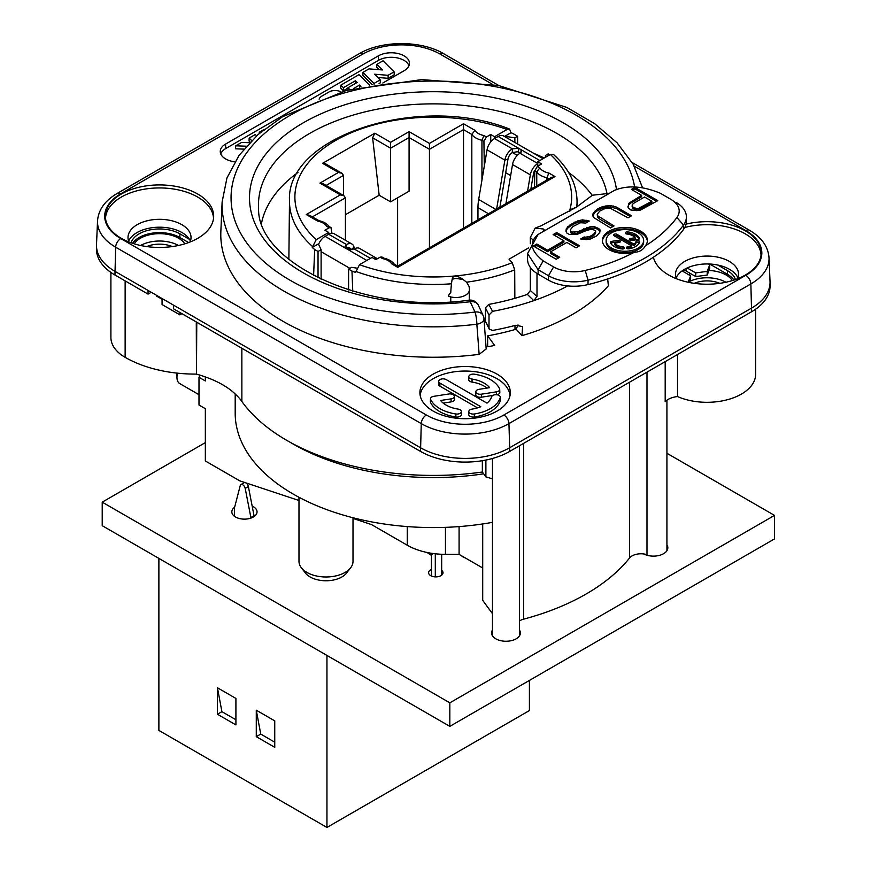 <?xml version="1.0" encoding="UTF-8"?>
<svg xmlns="http://www.w3.org/2000/svg" width="871" height="871" viewBox="0 0 871 871"><rect width="100%" height="100%" fill="white"/><g stroke="black" fill="none" stroke-linecap="round" stroke-linejoin="round"><path stroke-width="1.31" d="M585.704 237.184L584.147 236.966L580.641 238.981L586.39 239.612L590.19 239.1L596.515 236.019L599.727 232.47L600.108 229.998L598.736 228.54L594.262 226.623L589.972 226.841L577.517 231.784L572.16 232.056L570.69 231.218L570.396 229.694L573.02 226.493L580.511 222.736L585.769 223.074L589.275 221.049L582.557 219.862L578.17 220.701L570.091 224.805L566.302 228.681L565.921 231.153L566.705 232.96L569.144 234.364L576.548 234.593L586.76 230.38L591.725 229.204L594.751 230.282L595.633 231.457L593.587 234.321L590.092 236.346L585.704 237.184L585.704 238.654L584.147 238.436L582.427 239.427M566.302 228.681L566.085 231.544M567.663 226.776L567.663 228.246L566.302 230.151M570.091 224.805L570.091 226.275L567.663 228.246M574.762 222.105L574.762 223.575L570.091 226.275M578.17 220.701L578.17 222.17L574.762 223.575M582.557 219.862L582.557 221.332L578.17 222.17M586.738 220.265L586.738 221.735L582.557 221.332M587.62 222.007L586.738 221.735M570.396 229.694L570.69 231.218M572.16 232.056L572.16 233.526L570.69 232.688M574.784 232.23L574.784 233.7L572.16 233.526M577.517 231.784L577.517 233.254L574.784 233.7M580.336 230.717L580.336 232.187L577.517 233.254M583.842 228.692L583.842 230.162L580.336 232.187M586.662 227.625L586.662 229.095L583.842 230.162M589.972 226.841L589.972 228.311L586.662 229.095M594.262 226.623L594.262 228.093L589.972 228.311M596.787 227.407L596.787 228.877L594.262 228.093M598.736 228.54L598.736 230.009L596.787 228.877M599.912 231.261L598.736 230.009M584.147 236.966L584.147 238.436M587.849 237.075L587.849 238.545L585.704 238.654M633.457 203.422L644.551 197.02L651.867 201.245L638.541 208.376L636.396 208.485L632.89 207.135L632.194 204.718L633.457 203.422M611.638 248.093A18.759 10.833 0 0 0 632.074 250.445A18.759 10.833 0 0 0 643.658 240.44A18.759 10.833 0 0 0 638.16 232.786A18.759 10.833 0 0 0 617.724 230.434A18.759 10.833 0 0 0 606.14 240.44A18.759 10.833 0 0 0 611.638 248.093M614.665 243.14L619.041 242.465A1.873 1.078 0 0 0 620.435 241.419A1.873 1.078 0 0 0 618.072 240.374L611.725 241.354A1.873 1.078 0 0 0 610.342 242.399A1.873 1.078 0 0 0 610.408 242.682A15.003 8.666 0 0 0 622.297 248.975A1.873 1.078 0 0 0 624.496 247.908A1.873 1.078 0 0 0 622.939 246.841L622.939 248.311A11.258 6.5 180 0 1 614.665 244.609L614.665 243.14A11.258 6.5 0 0 0 622.939 246.841M631.421 245.731A11.258 6.5 0 0 1 627.817 246.711A1.873 1.078 0 0 0 626.423 247.767A1.873 1.078 0 0 0 628.786 248.812A15.003 8.666 0 0 0 639.673 241.942A1.873 1.078 0 0 0 639.706 241.757A1.873 1.078 0 0 0 637.997 240.679A1.873 1.078 0 0 0 635.982 241.572A11.258 6.5 0 0 1 634.066 244.207L616.94 234.31A1.873 1.078 0 0 0 614.893 234.081A1.873 1.078 0 0 0 613.739 235.083A1.873 1.078 0 0 0 614.284 235.845L631.421 245.731L631.421 247.201A11.258 6.5 180 0 1 627.817 248.181A1.873 1.078 0 0 0 626.924 248.496M638.062 239.525A1.873 1.078 0 0 0 639.456 238.48A1.873 1.078 0 0 0 639.39 238.197A15.003 8.666 0 0 0 627.501 231.904A1.873 1.078 0 0 0 625.302 232.971A1.873 1.078 0 0 0 626.848 234.038A11.258 6.5 0 0 1 635.133 237.739L630.735 238.414A1.873 1.078 0 0 0 629.352 239.46A1.873 1.078 0 0 0 631.704 240.505L638.062 239.525M538.115 234.441C528.849 242.062 530.548 250.881 543.21 260.908L553.608 266.907A28.808 16.636 0 0 0 585.225 270.456A172.861 99.806 0 0 0 634.436 252.209C639.358 252.133 642.972 250.042 645.291 245.949A172.861 99.806 0 0 0 676.898 217.532A28.808 16.636 0 0 0 670.746 199.274L660.349 193.275C642.874 185.959 627.599 184.979 614.512 190.335L538.115 234.441L527.576 253.559L538.115 269.727L548.512 275.726A36.016 20.795 0 0 0 588.034 280.168A180.068 103.965 0 0 0 683.528 225.034A36.016 20.795 0 0 0 686.392 216.923A36.016 20.795 0 0 0 675.842 202.214M645.291 245.949A22.504 13 0 0 0 647.403 240.44A22.504 13 0 0 0 640.816 231.251A22.504 13 0 0 0 616.287 228.431A22.504 13 0 0 0 602.394 240.44A22.504 13 0 0 0 608.981 249.629A22.504 13 0 0 0 634.436 252.209M553.172 234.582L563.896 240.777L547.554 250.206L536.819 244.011L533.324 246.036L556.242 259.264L559.737 257.25L550.472 251.893L566.825 242.465L576.09 247.81L579.585 245.785L556.667 232.557L553.172 234.582M593.554 217.456L610.527 227.93L614.033 225.905L597.55 215.714L597.245 214.201L599.869 210.989L605.029 208.572L610.386 208.3L628.035 217.815L631.54 215.79L616.428 207.069L610.288 205.545L602.688 206.547L596.951 209.301L593.151 213.177L592.77 215.66L593.554 217.456M630.844 209.998L636.592 210.63L640.392 210.118L657.812 200.624L634.883 187.396L631.388 189.421L641.622 195.333L628.688 203.368L628.013 207.69L630.844 209.998M563.896 240.777L563.896 242.247L547.554 251.675L536.819 245.48L534.598 246.776M556.667 232.557L556.667 234.027L554.446 235.312M578.311 246.526L556.667 234.027M550.472 251.893L550.472 253.363L558.474 257.979M536.819 244.011L536.819 245.48M547.554 250.206L547.554 251.675M630.266 216.531L616.428 208.539L610.288 207.015L605.998 207.233L599.281 209.421L594.512 212.742L592.944 216.041M612.759 226.645L598.91 218.643L597.55 217.184L597.245 214.201M641.622 195.333L641.622 196.802L631.116 202.867L628.688 204.837L627.926 206.743M656.538 201.364L634.883 188.865L632.662 190.15M651.867 201.245L651.867 202.714L638.541 209.846L636.396 209.955L632.89 208.605L632.008 205.948M595.633 231.457L595.633 232.927L593.587 235.791L587.849 238.545M647.371 241.169A22.504 13 0 0 0 640.816 232.72A22.504 13 0 0 0 616.875 229.77A22.504 13 0 0 0 602.427 241.169M643.658 240.44L643.658 241.909A18.759 10.833 180 0 1 632.074 251.915A18.759 10.833 180 0 1 611.638 249.563A18.759 10.833 180 0 1 606.14 241.909L606.14 240.44M623.995 248.638A1.873 1.078 0 0 0 622.939 248.311M619.934 242.16A1.873 1.078 0 0 0 618.072 241.844L611.725 242.824A1.873 1.078 0 0 0 610.702 243.238M639.412 242.639A1.873 1.078 0 0 0 637.463 242.16A1.873 1.078 0 0 0 635.982 243.042A11.258 6.5 180 0 1 634.066 245.676L616.94 235.78A1.873 1.078 0 0 0 614.24 235.812M635.133 237.739L635.133 239.209L630.735 239.884A1.873 1.078 0 0 0 629.842 240.2M639.096 239.111A15.003 8.666 0 0 0 627.501 233.374A1.873 1.078 0 0 0 625.803 233.711M593.151 213.177L593.151 214.647M594.512 211.272L594.512 212.742M596.951 209.301L596.951 210.771M599.281 207.951L599.281 209.421M602.688 206.547L602.688 208.017M605.998 205.763L605.998 207.233M610.288 205.545L610.288 207.015M613.402 205.992L613.402 207.461M616.428 207.069L616.428 208.539M597.55 215.714L597.55 217.184M598.91 217.173L598.91 218.643M628.688 203.368L628.688 204.837M631.116 201.397L631.116 202.867M634.883 187.396L634.883 188.865M632.89 207.135L632.89 208.605M634.349 207.984L634.349 209.454M636.396 208.485L636.396 209.955M638.541 208.376L638.541 209.846M640.773 207.646L640.773 209.116M590.092 236.346L590.092 237.816M593.587 234.321L593.587 235.791M594.849 233.036L594.849 234.506M530.33 243.738L530.33 237.467L535.175 228.126L541.196 225.731L576.341 207.244L592.4 195.213L609.319 193.373L543.319 231.479L544.375 230.118L543.428 228.997L543.373 231.446M535.175 228.126L543.428 228.997M530.33 267.419L530.33 290.511L527.369 294.387A183.672 106.044 180 0 1 488.751 304.404L492.594 311.339A196.28 113.317 0 0 0 533.792 300.647A196.28 113.317 0 0 0 536.993 299.515A196.28 113.317 0 0 0 567.652 285.906M489.284 329.151L485.43 321.279L485.43 307.822L488.751 304.404M492.594 311.339L489.012 315.019L489.012 328.029L489.306 329.184L492.594 330.447A196.28 113.317 0 0 0 515.817 325.242L522.6 326.658L521.969 335.651A196.28 113.317 0 0 0 608.361 285.775L607.686 278.938M646.99 372.146L646.99 554.664A12.608 7.273 0 0 0 643.723 553.956A12.608 7.273 180 0 0 629.537 558.017A216.084 124.749 180 0 1 523.656 619.15A12.608 7.273 0 0 0 519.475 620.947M514.848 298.328L514.707 269.858L512.192 262.704A138.38 79.892 180 0 1 359.494 264.664L355.575 272.449A143.791 83.017 180 0 1 351.971 271.066L352.755 291.175M313.604 275.574L314.671 249.531A143.791 83.017 180 0 1 312.275 247.451L316.195 239.667L328.726 232.437L328.726 234.277L325.101 236.368L345.526 248.17L344.97 246.776L346.56 244.566A10.8 6.239 -60 0 1 351.96 244.032A10.8 6.239 -60 0 1 354.029 247.222L354.377 248.877M331.829 233.243L330.991 227.592L329.184 227.767L326.679 226.329A14.404 8.318 0 0 0 317.675 221.125L306.265 214.538L340.321 194.875L319.951 183.106L338.416 172.447L322.608 163.323L374.813 133.187L390.611 142.311L409.076 131.652L429.447 143.41L463.514 123.747L474.924 130.334A14.404 8.318 0 0 0 483.928 135.538L486.432 136.976L490.7 134.515L494.521 136.725L507.053 129.485L509.557 129.06L510.972 132.74A143.791 83.017 180 0 1 512.627 133.361L517.624 136.246L514.87 137.836L504.832 136.279L510.972 132.74M514.979 325.46L515.001 329.532M468.957 286.211L466.573 282.204L463.1 279.471C458.418 276.063 454.88 275.432 452.495 277.577L452.18 279.221A12.989 1.296 94.1 0 0 450.764 292.787A5.803 4.703 -168 0 0 448.663 296.292A13.501 7.795 180 0 0 458.048 297.414A13.501 7.795 0 0 0 469.415 289.716A13.501 13.501 0 0 0 468.957 286.211M314.671 249.531L318.035 251.479L318.035 277.827M351.971 271.066L348.596 269.117L348.596 289.912M433.366 553.553L430.851 555.012L427.03 552.475M431.483 554.642L431.483 576.047M536.754 185.882L536.754 171.914A18.008 10.398 0 0 0 546.879 177.76L548.85 178.893M481.946 180.134L481.946 140.275L483.928 141.418L484.298 166.165M553.444 154.407L550.341 154.483L537.81 161.712L541.631 163.922L537.363 166.383L534.772 170.77L534.522 187.167M546.879 180.036L546.879 177.76L548.872 173.024L554.99 176.563L551.397 177.423L397.742 266.134L393.703 263.804M471.821 223.368L471.821 134.428A18.008 10.398 0 0 0 481.946 140.275L483.928 135.538M463.514 123.747L463.514 228.169M537.363 166.383L539.857 167.831L536.754 171.914L534.772 170.77M397.742 266.134L397.742 267.353L391.623 263.815A14.404 8.318 0 0 0 382.609 258.611L380.115 257.174L381.901 256.989L383.915 258.143M380.115 257.174L375.847 259.634L372.026 257.435L359.494 264.664M328.726 232.437L324.916 230.227L329.184 227.767M486.432 136.976L483.928 141.418M490.7 134.515L490.776 140.046L491.843 140.667M490.438 142.278L490.776 140.046M326.679 226.329L328.868 226.373M512.192 262.704L509.034 259.199L528.479 247.963M537.81 161.712L537.81 166.121M494.521 136.725L494.521 138.554L498.147 136.464A10.8 6.239 120 0 1 503.547 135.93L543.014 158.707M530.842 189.29L533.455 173.808A6.304 3.636 -60 0 1 534.805 170.313M527.586 191.174L530.341 174.831A10.8 6.239 -60 0 1 537.81 163.552L519.987 153.263A10.8 6.239 120 0 0 512.518 164.532L505.92 203.683M517.287 155.386L512.344 152.523A6.304 3.636 120 0 0 507.989 159.099L504.875 160.122L487.052 149.834A10.8 6.239 -60 0 1 494.521 138.554L512.344 148.854L518.572 148.255L521.01 149.66L521.577 151.053L519.987 153.263M532.617 188.267L531.158 187.428M510.656 175.583L505.692 172.719M312.275 247.451L318.416 243.902L321.105 249.705L321.105 279.308M318.035 251.479L321.105 249.705M546.106 156.922L545.431 155.474L548.186 153.884L549.775 154.809M348.596 269.117L351.666 267.343L356.435 268.083M345.939 248.671L346.56 248.235L349.325 249.835M496.633 209.04L504.875 160.122A10.8 6.239 120 0 1 512.344 148.854L512.344 152.523L517.559 151.706L521.01 153.34M517.624 136.246L517.624 144.053M318.601 244.305A10.8 6.239 -60 0 1 325.101 236.368M373.833 258.48A10.8 6.239 120 0 1 377.415 258.731L359.603 248.442A10.8 6.239 -60 0 0 354.192 248.975L347.965 249.574L345.526 248.17M351.96 244.032L334.137 233.744A10.8 6.239 120 0 0 328.726 234.277L346.56 244.566L346.56 248.235A6.304 3.636 -60 0 1 349.707 247.93A6.304 3.636 -60 0 1 350.915 249.792L354.029 247.222M350.937 249.879L347.496 247.81M575.589 207.712A13.501 13.501 0 0 0 575.481 207.701L569.906 209.715L570.625 210.771M452.18 279.221L455.838 278.415L463.1 279.471M450.764 301.758L450.764 296.924M514.87 137.836L514.87 142.463M545.431 155.474L545.431 157.313M492.474 522.339A198.076 114.362 180 0 1 235.192 413.202L235.192 393.964M445.462 527.347L445.462 554.348A54.024 31.193 180 0 1 407.258 545.213L371.514 524.582L353.005 518.43M445.462 554.348L459.082 554.348L459.082 526.585M459.082 554.348L482.708 567.99L482.708 523.939M492.474 613.707L482.708 600.337L482.708 567.99M492.638 84.422L440.193 54.144A54.808 31.65 0 0 0 362.684 54.144L120.753 193.808A7.208 4.159 -120 0 0 117.16 193.46C104.901 200.646 98.358 209.824 97.53 220.984L96.507 244.697A63.028 36.386 0 0 0 96.496 245.589A63.028 36.386 0 0 0 114.95 271.327L173.525 305.144L173.525 308.813L420.541 451.428A63.028 36.386 0 0 0 509.666 451.428L751.586 311.753A63.028 36.386 0 0 0 770.051 286.026L770.051 282.346A63.028 36.386 0 0 0 770.029 281.453L769.017 257.74C768.178 246.58 761.635 237.402 749.387 230.216L632.215 162.561M96.496 245.589L96.496 249.269A63.028 36.386 0 0 0 114.95 274.996L148.059 294.115L151.238 292.275M735.429 279.558A28.808 16.636 0 0 0 727.394 270.587L717.78 265.034A31.857 18.389 0 0 0 708.297 263.967A31.857 18.389 0 0 0 687.186 267.963A31.857 18.389 0 0 0 682.091 270.903L690.627 275.824L690.627 279.504L689.473 282.52M708.297 263.967L709.723 264.795L709.723 268.475L707.187 275.094L695.722 276.553L686.174 271.044A3.604 2.08 0 0 0 682.635 270.522M733.926 280.07A28.808 16.636 0 0 0 727.394 274.267L709.658 264.022M708.961 270.467A27.012 15.591 180 0 1 732.337 280.582M688.569 274.637A27.012 15.591 180 0 1 690.638 273.625M188.626 242.552L179.883 237.511A28.808 16.636 0 0 0 132.61 243.314M134.21 243.826A27.012 15.591 180 0 1 140.416 238.24A27.012 15.591 180 0 1 184.826 243.826M190.411 241.104A31.857 18.389 0 0 0 189.497 239.383A31.857 18.389 0 0 0 182.039 232.59A31.857 18.389 0 0 0 151.042 227.864A31.857 18.389 0 0 0 128.625 241.104M737.922 277.86A31.857 18.389 0 0 0 729.55 269.346A31.857 18.389 0 0 0 717.78 265.034M189.497 239.383L179.883 233.831A28.808 16.636 0 0 0 150.77 229.748A28.808 16.636 0 0 0 131.107 242.802M709.723 264.795L707.187 271.414L695.722 272.884L687.186 267.963M682.091 270.903A31.857 18.389 0 0 0 676.136 277.86M690.627 275.824L688.155 282.248M487.651 346.691L487.651 335.858L494.674 345.471A201.68 116.442 0 0 1 486.029 346.952M666.925 453.279L774.504 515.392L449.828 702.843L102.223 502.153L205.349 442.61M441.673 570.309A7.208 4.159 180 0 1 443.023 572.726A7.208 4.159 180 0 1 438.57 576.569A7.208 4.159 180 0 1 430.72 575.666A7.208 4.159 180 0 1 428.619 572.726A7.208 4.159 180 0 1 431.483 569.405M465.081 557.81A7.208 4.159 180 0 1 463.067 556.994A7.208 4.159 180 0 1 461.641 555.829M252.285 506.16A12.608 7.273 180 0 1 253.352 506.715A12.608 7.273 180 0 1 257.043 511.854A12.608 7.273 180 0 1 249.269 518.583A12.608 7.273 180 0 1 235.529 517.004A12.608 7.273 180 0 1 231.838 511.854A12.608 7.273 180 0 1 234.604 507.303M519.475 630.038A14.404 8.318 180 0 1 520.379 632.934A14.404 8.318 180 0 1 511.484 640.62A14.404 8.318 180 0 1 495.784 638.813A14.404 8.318 180 0 1 491.571 632.934A14.404 8.318 180 0 1 492.474 630.038M666.925 544.908A14.404 8.318 180 0 1 667.828 547.805A14.404 8.318 180 0 1 659.249 555.415A14.404 8.318 180 0 1 643.723 553.956M245.089 482.61L239.732 480.836L205.349 460.988L205.349 408.695L198.991 405.026L198.991 377.285L205.349 380.954L205.349 376.882M353.005 517.755L353.005 561.403A27.012 15.591 180 0 1 350.654 567.761L346.549 573.074A22.504 13 180 0 1 310.076 576.95A22.504 13 180 0 1 305.449 573.074L301.344 567.761A27.012 15.591 180 0 1 298.982 561.403L298.982 497.276M449.828 702.843L449.828 726.37L102.223 525.681L102.223 502.153M774.504 515.392L774.504 538.909L449.828 726.37M162.06 299.254L156.453 296.02L156.453 295.28M241.855 348.269L241.866 401.487C233.025 389.261 217.837 380.126 196.302 374.084A99.033 57.181 180 0 1 125.141 357.339A48.624 28.068 180 0 1 110.9 337.491L110.9 272.427M196.28 321.954L196.476 374.149L196.77 322.237M492.474 478.865L485.887 476.862L482.349 472.017A207.08 119.556 0 0 1 241.866 401.487M755.647 309.183L755.647 374.247A48.624 28.068 180 0 1 728.592 399.397A48.624 28.068 180 0 1 677.529 396.555A18.008 10.398 0 0 0 665.183 401.673L665.183 361.639M298.982 500.498L245.676 482.806M677.529 396.555L677.529 354.508M200.363 375.249A22.504 13 120 0 0 198.991 377.285M198.991 394.694L179.753 383.588A13.501 7.795 -60 0 1 176.955 377.404L176.955 374.465A9.908 5.716 -60 0 1 177.053 373.115M176.955 377.404A13.501 7.795 -60 0 1 177.575 373.169M482.349 460.694L482.349 472.017M485.887 460.051L485.887 476.862M146.731 246.569A21.612 12.477 180 0 1 172.306 246.569M140.612 245.48A27.012 15.591 180 0 1 178.424 245.48M719.816 283.325A21.612 12.477 0 0 0 694.231 283.325M725.924 282.237A27.012 15.591 0 0 0 689.93 281.3M197.804 194.081A54.144 31.258 0 0 0 138.173 187.461A54.144 31.258 0 0 0 105.38 216.966A54.144 31.258 0 0 0 121.232 238.295A54.144 31.258 0 0 0 179.622 245.219A54.144 31.258 0 0 0 213.645 216.966A54.144 31.258 0 0 0 197.804 194.081M653.392 257.239A54.144 31.258 0 0 0 668.743 275.051A54.144 31.258 0 0 0 727.122 281.975A54.144 31.258 0 0 0 761.156 253.722A54.144 31.258 0 0 0 745.315 230.837A54.144 31.258 0 0 0 686.065 224.119M433.137 411.068A45.205 26.097 0 0 0 481.881 416.85A45.205 26.097 0 0 0 510.297 393.267A45.205 26.097 0 0 0 497.069 374.16A45.205 26.097 0 0 0 447.291 368.629A45.205 26.097 0 0 0 419.909 393.267A45.205 26.097 0 0 0 433.137 411.068M382.826 83.006L404.122 70.714A18.193 10.506 0 0 0 409.446 63.539A18.193 10.506 0 0 0 398.417 53.632A18.193 10.506 0 0 0 378.384 55.853L225.589 144.074A18.193 10.506 0 0 0 220.265 151.761A18.193 10.506 0 0 0 234.789 161.788M642.471 187.635L633.239 164.325L617.071 142.79L594.664 123.66L566.825 107.449L498.691 85.521L421.727 79.599L346.331 90.432L282.65 116.66L257.914 134.657L239.111 155.278L226.961 177.956L222.127 201.898L220.853 231.534A212.48 122.669 0 0 0 479.137 354.355L486.181 348.966M521.969 335.651L516.155 329.194A183.672 106.044 180 0 1 487.651 335.858M770.051 282.346A63.028 36.386 0 0 1 751.586 308.084L509.666 447.748L508.947 423.611L750.867 283.935A62.004 35.798 0 0 0 769.017 257.74M509.666 451.428L509.666 447.748A63.028 36.386 0 0 1 420.541 447.748L173.525 305.144M148.059 290.435L148.059 294.115M162.06 298.524L162.06 304.567L179.883 314.856L179.883 312.493M179.883 314.856L181.941 313.669M213.526 218.436A54.024 31.193 180 0 0 197.717 197.075A54.024 31.193 0 0 0 139.404 190.183A54.024 31.193 0 0 0 105.511 218.436M128.984 242.007A31.508 18.193 0 0 1 128.015 237.054A31.508 18.193 0 0 1 147.82 220.613A31.508 18.193 0 0 1 181.799 224.642A31.508 18.193 180 0 1 191.021 237.054A31.508 18.193 180 0 1 190.052 242.007M761.036 255.192A54.024 31.193 180 0 0 745.228 233.831A54.024 31.193 0 0 0 684.791 227.462M676.495 278.764A31.508 18.193 0 0 1 675.526 273.81A31.508 18.193 0 0 1 695.33 257.37A31.508 18.193 0 0 1 729.31 261.398A31.508 18.193 180 0 1 738.532 273.81A31.508 18.193 180 0 1 737.563 278.764M510.036 395.467A45.02 25.988 0 0 0 496.938 378.656A45.02 25.988 0 0 0 449.131 372.734A45.02 25.988 0 0 0 420.17 395.467M438.701 381.313A4.377 2.526 0 0 0 439.975 383.153L480.792 406.713A26.925 15.547 180 0 1 472.071 409.098A4.377 2.526 0 0 0 468.827 411.482A4.377 2.526 0 0 0 474.336 413.986A35.667 20.599 0 0 0 500.237 397.666A4.377 2.526 0 0 0 500.302 397.165A4.377 2.526 0 0 0 496.252 394.705A4.377 2.526 0 0 0 491.614 396.784A26.925 15.547 180 0 1 486.976 403.142L446.17 379.582A4.377 2.526 0 0 0 441.445 379.027A4.377 2.526 0 0 0 438.701 381.313L438.57 384.253A4.497 2.602 0 0 0 439.888 386.147L477.526 407.878M468.827 411.482L468.707 414.422A4.497 2.602 0 0 0 474.368 416.991A35.798 20.664 0 0 0 500.357 400.616A4.497 2.602 0 0 0 500.422 400.105L500.302 397.165M443.187 403.11L451.134 401.879A4.497 2.602 0 0 0 454.466 399.31L454.346 396.37A4.377 2.526 0 0 0 448.837 393.986L433.736 396.327A4.377 2.526 0 0 0 430.503 398.7A4.377 2.526 0 0 0 430.644 399.419A35.667 20.599 0 0 0 455.871 413.986A4.377 2.526 0 0 0 461.38 411.482A4.377 2.526 0 0 0 458.135 409.098A26.925 15.547 180 0 1 440.574 400.497L451.102 398.874A4.377 2.526 0 0 0 454.346 396.37M430.503 398.7L430.372 401.64A4.497 2.602 0 0 0 430.524 402.38A35.798 20.664 0 0 0 455.838 416.991A4.497 2.602 0 0 0 461.499 414.422L461.38 411.482M468.827 376.577L468.707 379.516A4.497 2.602 0 0 0 472.038 382.086L472.071 379.081A26.925 15.547 180 0 1 489.622 387.682L479.104 389.304A4.377 2.526 0 0 0 475.86 391.689A4.377 2.526 0 0 0 481.369 394.193L496.459 391.852A4.377 2.526 0 0 0 499.704 389.348A4.377 2.526 0 0 0 499.562 388.76A35.667 20.599 0 0 0 474.336 374.192A4.377 2.526 0 0 0 468.827 376.577A4.377 2.526 0 0 0 472.071 379.081M486.965 388.085A26.794 15.471 0 0 0 472.038 382.086M475.86 391.689L475.729 394.628A4.497 2.602 0 0 0 481.402 397.198L492.855 395.423M496.971 394.77A4.497 2.602 0 0 0 499.834 392.288L499.704 389.348M408.945 65.75A18.008 10.398 0 0 0 396.545 57.758A18.008 10.398 0 0 0 378.515 60.339L225.731 148.56A18.008 10.398 0 0 0 220.766 153.96M256.618 135.822L255.312 134.515L249.171 138.064L249.008 140.993L250.129 142.104M249.542 142.713L241.615 142.419L235.747 145.805L235.464 148.81L243.847 149.126M369.565 85.195L359.015 74.645L340.855 85.129L340.692 88.058L343.392 90.747L347.932 88.123M379.037 83.572L380.355 82.81L380.202 79.86L374.563 74.22L388.096 75.309L394.095 71.836L383.033 60.774L376.882 64.323L382.532 69.963L368.988 68.874L362.989 72.347L374.062 83.409L380.202 79.86M377.84 77.497L388.139 78.325L394.247 74.797L394.095 71.836M376.882 64.323L376.729 67.252L379.168 69.702M362.989 72.347L362.837 75.276L372.265 84.705M264.24 129.354L259.286 132.218L259.95 132.882M235.747 145.805L246.341 146.208M249.171 138.064L251.654 140.547M340.975 91.901A8.514 4.921 0 0 0 329.02 91.956L322.052 95.984A10.681 6.162 0 0 0 319.134 99.142M353.376 88.646L359.679 84.999L361.019 86.904M340.855 85.129L343.414 87.688L355.433 80.753L357.132 82.451L347.954 87.742L349.739 89.539M259.22 133.513L259.286 132.218M359.669 87.198L359.679 84.999M347.823 90.04L347.954 87.742M355.412 83.442L355.433 80.753M343.392 90.747L343.414 87.688M374.051 84.389L374.062 83.409M388.139 78.325L388.096 75.309M634.632 187.134A202.214 116.747 0 0 0 406.986 82.048A202.214 116.747 0 0 0 233.94 217.456A202.214 116.747 0 0 0 475 312.047A9.004 1.513 83.1 0 1 476.851 324.219L479.137 354.355M222.127 201.898A211.218 121.94 0 0 0 476.862 324.219A9.004 5.019 -4.2 0 0 483.982 318.819M616.505 189.704A183.77 106.099 0 0 0 411.548 92.457A183.77 106.099 0 0 0 251.861 214.767A183.77 106.099 0 0 0 470.22 301.747A9.004 7.099 -24.9 0 1 478.386 305.307A9.004 9.004 0 0 0 469.153 300.157A9.004 1.481 83.2 0 1 470.22 301.747L475 312.047A9.004 7.099 155.1 0 1 483.165 315.607L478.386 305.307M592.236 195.354A172.861 99.806 0 0 0 568.611 172.48M544.201 158.021A172.861 99.806 0 0 0 533.694 153.329M297.926 172.48A172.861 99.806 0 0 0 261.572 222.998M516.155 329.194L517.995 324.916M530.33 290.511L536.993 296.467L536.993 273.461M536.993 296.467L533.792 300.647L527.369 294.387M158.881 558.387L158.881 730.41L326.952 827.45L529.405 710.562L529.405 680.425M326.952 827.45L326.952 655.428M235.91 724.901L235.91 698.433L217.445 687.774L217.445 714.242L235.91 724.901M234.451 516.296L234.451 507.924L240.254 485.55A3.604 2.08 60 0 1 240.919 484.592A3.604 2.08 60 0 1 243.39 485.256A3.604 2.08 60 0 1 245.187 488.391L251 518.071M256.281 710.203L256.281 736.659L274.746 747.318L274.746 720.861L256.281 710.203L260.745 734.09L256.281 736.659M235.91 719.751L221.909 711.672L217.445 687.774M217.445 714.242L221.909 711.672M260.745 734.09L274.746 742.179M240.919 484.592L244.109 482.752A3.604 2.08 60 0 1 246.569 483.416A3.604 2.08 60 0 1 248.377 486.551L254.18 516.481M251 517.483L254.18 515.643M350.654 567.761A27.012 15.591 180 0 1 306.897 572.421A27.012 15.591 180 0 1 301.344 567.761M695.722 272.884L695.722 276.553M707.187 271.414L707.187 275.094M518.572 151.935L518.572 148.255L498.147 136.464M499.889 207.167L507.989 159.099M521.01 152.425L521.01 149.66L539.846 160.536M478.081 219.753A4.497 2.602 -120 0 1 477.961 218.686L477.961 207.657A45.02 25.988 -60 0 1 478.68 199.503L487.052 149.834M382.609 258.611L384.002 258.197M391.623 263.815L393.801 263.859M429.447 143.41L429.447 247.832M474.924 130.334L471.821 134.428L463.514 129.627L429.447 149.289L409.076 137.531L409.076 191.195L390.611 201.854L390.611 148.19L409.076 137.531L409.076 131.652M397.622 197.815L397.622 266.058M374.813 133.187L372.625 137.803L379.157 195.235L345.417 214.723M340.321 194.875L343.925 195.735L345.417 197.815L345.417 240.254M306.265 214.538L309.858 215.398L318.971 220.657M319.951 183.106L323.555 183.966L343.925 195.735M338.416 172.447L342.009 173.307L343.501 175.387L343.501 195.485M322.608 163.323L324.513 163.215M390.611 142.311L390.611 148.19L372.625 137.803M379.157 195.235L390.611 201.854M317.675 221.125L319.058 220.711M441.673 575.143L441.673 554.272M435.304 553.793L435.304 576.874M430.851 555.012L430.851 553.183M527.576 253.559L527.576 259.438A36.016 20.795 0 0 0 538.115 274.136L548.512 280.146A36.016 20.795 0 0 0 588.034 284.577A180.068 103.965 0 0 0 683.528 229.443A36.016 20.795 0 0 0 686.392 221.332L686.392 216.923M634.066 244.207L634.066 245.676M588.034 284.577L588.034 280.168L585.225 270.456M683.528 229.443L683.528 225.034L676.898 217.532M530.33 237.467L532.921 239.873M485.43 307.822L489.012 315.019M451.483 283.794A143.78 83.006 180 0 1 355.575 271.295M312.286 246.308A143.78 83.006 180 0 1 289.488 200.94L288.867 259.406M576.733 206.982A143.78 83.006 0 0 0 577.048 200.94L577.114 206.743M514.707 269.858A143.78 83.006 180 0 1 466.573 282.204M569.373 211.522A138.38 79.892 180 0 0 569.906 209.715A138.38 79.892 0 0 0 550.341 154.483M397.742 267.353L554.99 176.563M539.857 167.831A14.404 8.318 0 0 0 548.872 173.024M507.053 129.485A138.38 79.892 0 0 0 335.422 140.579A138.38 79.892 0 0 0 316.195 239.667M520.107 153.187L517.559 151.706M347.965 249.574L366.8 260.44M354.192 248.975L370.425 258.349M574.229 208.572A13.501 1.742 -84.7 0 1 574.806 207.69M321.105 251.708L349.935 268.344M407.258 526.574L407.258 545.213M290.097 442.239A198.076 114.362 0 0 0 483.655 473.813M727.394 270.587L727.394 274.267M125.141 280.876L125.141 357.339M629.537 382.217L629.537 558.017M523.656 619.15L523.656 443.35M120.753 193.808A54.808 31.65 0 0 0 120.753 238.567L426.344 414.999A54.808 31.65 0 0 0 503.863 414.999L745.783 275.323A54.808 31.65 0 0 0 745.783 230.565L634.273 166.187M745.783 275.323A7.208 4.159 60 0 1 750.867 283.935L751.586 311.753M745.783 230.565A7.208 4.159 -60 0 1 749.387 230.216M440.193 54.144A7.208 4.159 -60 0 1 443.796 53.784C421.248 40.218 381.629 40.218 359.081 53.784L117.16 193.46M362.684 54.144A7.208 4.159 -120 0 0 359.081 53.784M97.53 220.984A62.004 35.798 0 0 0 115.669 247.179L421.259 423.611A62.004 35.798 0 0 0 508.947 423.611A7.208 4.159 60 0 0 503.863 414.999M120.753 238.567A7.208 4.159 120 0 0 115.669 247.179L114.95 274.996M426.344 414.999A7.208 4.159 120 0 0 421.259 423.611L420.541 451.428M378.384 55.853L378.515 60.339M225.589 144.074L225.731 148.56M439.888 386.147L439.975 383.153M500.357 400.616L500.237 397.666M474.368 416.991L474.336 413.986M451.134 401.879L451.102 398.874M455.838 416.991L455.871 413.986M430.524 402.38L430.644 399.419M496.492 394.726L496.459 391.852M481.402 397.198L481.369 394.193M607.065 194.081A174.777 100.905 0 0 0 420.758 104.128A174.777 100.905 0 0 0 258.611 208.517C256.858 262.639 365.504 315.062 469.153 300.157M485.43 321.279L489.012 328.029M245.187 488.391L248.377 486.551M686.174 268.442L686.174 271.044M179.883 233.831L179.883 237.511M530.341 174.831L512.518 164.532M495.915 209.454L478.68 199.503M488.5 213.743L477.961 207.657M312.406 216.868L345.417 197.815M326.092 185.436L343.501 175.387M538.115 274.136L538.115 269.727L543.21 260.908M548.512 280.146L548.512 275.726L553.608 266.907M611.725 241.354L611.725 242.824M618.072 240.374L618.072 241.844M616.94 234.31L616.94 235.78M635.982 241.572L635.982 243.042M627.817 246.711L627.817 248.181M639.39 238.197L639.39 238.763M630.735 238.414L630.735 239.884M627.501 231.904L627.501 233.374M331.002 227.603L328.759 226.308M509.35 128.984C420.845 93.404 285.851 135.223 289.488 200.94M577.048 200.94C576.624 183.901 568.807 168.441 553.597 154.548M469.284 300.136L469.273 290.849M519.475 445.767L519.475 635.83M492.474 458.473L492.474 635.83M666.925 400.192L666.925 550.701M498.8 85.543L443.796 53.784M486.181 348.988L483.982 318.742A9.004 9.004 0 0 0 483.165 315.607M394.465 264.512C392.418 261.42 388.804 259.275 383.621 258.088M342.009 173.307L324.589 163.247M329.521 227.015C327.474 223.923 323.86 221.778 318.677 220.592"/></g></svg>
